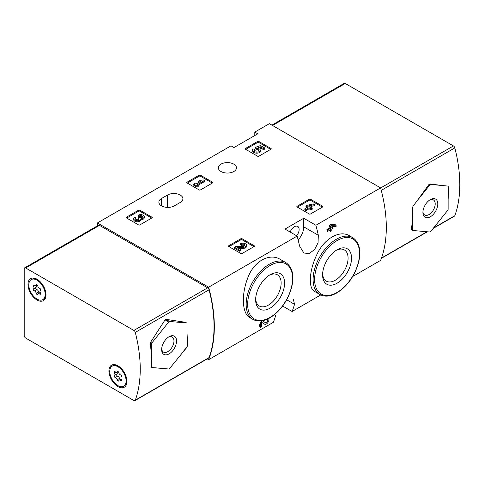 <?xml version="1.0" encoding="UTF-8"?>
<svg xmlns="http://www.w3.org/2000/svg" width="484" height="484" viewBox="0 0 484 484"><rect width="100%" height="100%" fill="white"/><g stroke="black" fill="none" stroke-linecap="round" stroke-linejoin="round"><path stroke-width="0.73" d="M293.346 299.148L294.514 304.309A126.233 72.884 60 0 1 292.088 311.496L320.747 294.95M352.691 276.503L380.606 260.386A126.233 72.884 -120 0 0 380.606 187.895L269.376 123.674L254.796 132.09L257.772 133.808L233.966 147.553L230.989 145.835L97.393 222.967L97.393 225.865M292.088 311.496L282.65 306.045M207.237 358.874L208.628 359.679L273.345 322.314A126.233 72.884 -120 0 0 275.771 315.126M260.446 327.426L259.146 326.676A126.233 72.884 60 0 0 260.446 322.066L260.446 327.426L261.632 326.742L261.632 322.308L264.585 324.177A3.6 2.075 120 0 0 267.84 322.634A3.6 2.075 120 0 0 268.693 318.502M260.446 322.066L262.51 320.874L265.401 322.713A1.918 1.107 120 0 0 265.426 322.725A1.918 1.107 120 0 0 267.343 321.618A1.918 1.107 120 0 0 267.343 319.404A1.918 1.107 120 0 0 266.993 319.313M280.411 259.466C269.37 252.442 253.404 261.614 247.62 278.336C241.226 294.641 242.133 313.723 249.817 317.601L252.963 319.416A32.821 18.949 -60 0 1 252.963 281.519A32.821 18.949 -60 0 1 285.784 262.57L280.411 259.466M298.162 239.949A13.256 7.653 120 0 0 303.74 226.833L303.74 218.242L315.889 225.26L380.606 187.895M315.889 225.26A126.233 72.884 60 0 1 318.321 235.248L318.048 242.799L314.552 249.617L309.203 253.489L303.898 253.047L299.572 246.072A126.233 72.884 -120 0 0 297.146 236.077L284.997 229.065L303.74 218.242M208.628 359.679A126.233 72.884 -120 0 0 208.628 287.187L297.146 236.077M349.587 235.847C339.689 229.585 323.887 238.739 316.736 254.856C309.082 270.792 308.193 288.373 314.533 291.404L319.912 294.508A32.821 18.949 -60 0 1 319.912 256.611A32.821 18.949 -60 0 1 352.733 237.662L349.587 235.847M330.348 229.852A126.233 72.884 60 0 1 330.657 231.412L331.842 230.729L331.842 228.986L333.113 228.248L332.786 226.687M333.113 226.881L331.842 227.613L331.842 226.736L336.084 226.536L336.084 225.169L331.842 225.362L330.657 226.046L330.657 228.303L327.601 230.063L326.881 229.646A126.233 72.884 60 0 1 327.208 231.207L327.601 231.431L330.657 229.67L330.657 231.412M326.881 229.646L329.937 227.885A126.233 72.884 60 0 0 329.356 225.296L330.542 224.612L335.364 224.751L336.084 225.169M297.103 206.958A0.841 0.484 180 0 1 296.855 206.614A0.841 0.484 180 0 1 297.103 206.269L297.103 206.958L309.306 214.001A0.841 0.484 180 0 0 310.492 214.001L322.695 206.958A0.841 0.484 180 0 0 322.937 206.614A0.841 0.484 180 0 0 322.695 206.269L310.492 199.226L310.492 200.255A0.841 0.484 0 0 0 309.306 200.255L297.4 207.128M310.492 199.226A0.841 0.484 180 0 0 309.306 199.226L297.103 206.269M228.672 246.465A0.841 0.484 180 0 1 228.424 246.12A0.841 0.484 180 0 1 228.672 245.781L228.672 246.465L240.869 253.507A0.841 0.484 180 0 0 242.061 253.507L254.257 246.465A0.841 0.484 180 0 0 254.505 246.12A0.841 0.484 180 0 0 254.257 245.781L242.061 238.733L242.061 239.768A0.841 0.484 0 0 0 240.869 239.768L228.968 246.64M242.061 238.733A0.841 0.484 180 0 0 240.869 238.733L228.672 245.781M187.012 182.904A0.841 0.484 180 0 1 186.77 182.565A0.841 0.484 180 0 1 187.012 182.22L187.012 182.904L199.214 189.952A0.841 0.484 180 0 0 200.406 189.952L212.603 182.904A0.841 0.484 180 0 0 212.851 182.565A0.841 0.484 180 0 0 212.603 182.22L200.406 175.178L200.406 176.206A0.841 0.484 0 0 0 199.214 176.206L187.314 183.079M200.406 175.178A0.841 0.484 180 0 0 199.214 175.178L187.012 182.22M126.403 217.897A0.841 0.484 180 0 1 126.161 217.552A0.841 0.484 180 0 1 126.403 217.213L126.403 217.897L138.606 224.939A0.841 0.484 180 0 0 139.797 224.939L151.994 217.897A0.841 0.484 180 0 0 152.242 217.552A0.841 0.484 180 0 0 151.994 217.213L139.797 210.171L139.797 211.199A0.841 0.484 0 0 0 138.606 211.199L126.705 218.072M139.797 210.171A0.841 0.484 180 0 0 138.606 210.171L126.403 217.213M245.424 149.187A0.841 0.484 180 0 1 245.176 148.842A0.841 0.484 180 0 1 245.424 148.497L245.424 149.187L257.621 156.229A0.841 0.484 180 0 0 258.813 156.229L271.01 149.187A0.841 0.484 180 0 0 271.258 148.842A0.841 0.484 180 0 0 271.01 148.497L258.813 141.455L258.813 142.484A0.841 0.484 0 0 0 257.621 142.484L245.721 149.356M258.813 141.455A0.841 0.484 180 0 0 257.621 141.455L245.424 148.497M161.517 198.488A9.045 5.221 180 0 0 158.867 202.179A9.045 5.221 180 0 0 164.451 207.007A9.045 5.221 180 0 0 174.307 205.875L180.26 202.439A9.045 5.221 180 0 0 182.91 198.743A9.045 5.221 180 0 0 177.326 193.921A9.045 5.221 180 0 0 167.464 195.052L161.517 198.488L161.517 205.875M233.82 164.13A9.045 5.221 180 0 1 236.47 167.821A9.045 5.221 180 0 1 227.419 173.048A9.045 5.221 180 0 1 218.375 167.821A9.045 5.221 180 0 1 223.959 162.999A9.045 5.221 180 0 1 233.82 164.13M208.628 287.187L97.393 222.967M254.796 135.526L254.796 132.09M270.12 308.133A20.467 11.816 -60 0 1 255.643 299.777A20.467 11.816 -60 0 1 270.12 274.712A20.467 11.816 -60 0 1 284.592 283.067A20.467 11.816 -60 0 1 270.12 308.133M269.225 275.257A18.023 10.406 -60 0 1 277.399 274.815A18.023 10.406 -60 0 1 280.163 289.257A18.023 10.406 -60 0 1 268.39 305.138A18.023 10.406 -60 0 1 259.376 306.033A18.023 10.406 -60 0 1 255.673 298.731M337.064 283.225A20.467 11.816 -60 0 1 322.592 274.87A20.467 11.816 -60 0 1 337.064 249.804A20.467 11.816 -60 0 1 351.535 258.16A20.467 11.816 -60 0 1 337.064 283.225M336.174 250.349A18.023 10.406 -60 0 1 344.348 249.907A18.023 10.406 -60 0 1 347.107 264.349A18.023 10.406 -60 0 1 335.333 280.23A18.023 10.406 -60 0 1 326.325 281.125A18.023 10.406 -60 0 1 322.622 273.823M296.625 235.781A6.734 3.884 120 0 0 297.733 226.409A6.734 3.884 120 0 0 294.369 226.748A6.734 3.884 120 0 0 290.176 232.054M261.632 322.308L264.542 324.153A3.6 2.075 120 0 0 264.585 324.177M331.842 225.362L330.542 224.612M330.657 226.046L329.356 225.296M330.657 228.303L329.937 227.885M327.601 230.063L327.601 231.431M270.713 149.356L258.813 142.484M264.778 147.989L264.778 149.024L263.592 149.707L263.592 148.679L264.778 147.989L260.537 145.545L255.655 147.245L255.655 148.279L256.695 149.35A2.396 1.385 0 0 1 258.946 150.221M255.655 147.245L256.695 148.322A2.396 1.385 180 0 1 259.122 149.707A2.396 1.385 180 0 1 256.72 151.087A2.396 1.385 180 0 1 254.324 149.707A2.396 1.385 180 0 1 254.536 149.132L252.733 148.945A4.199 2.426 180 0 0 252.521 149.707A4.199 2.426 180 0 0 256.72 152.127A4.199 2.426 180 0 0 260.918 149.707A4.199 2.426 180 0 0 258.293 147.457L260.277 146.767L260.277 147.795L263.592 149.707M260.277 146.767L263.592 148.679M259.702 147.995L260.277 147.795M252.521 149.707L252.521 150.736A4.199 2.426 0 0 0 256.72 153.156A4.199 2.426 0 0 0 260.918 150.736L260.918 149.707M254.536 149.132L254.536 150.161A2.396 1.385 0 0 0 254.493 150.221M256.695 148.322L256.695 149.35M256.369 148.128L256.369 149.163M151.698 218.072L139.797 211.199M140.874 218.78A3.6 2.075 180 0 1 137.178 220.74A3.6 2.075 180 0 1 133.681 218.665L133.681 219.694A3.6 2.075 0 0 0 137.178 221.769A3.6 2.075 0 0 0 140.874 219.809A3.6 2.075 0 0 0 144.268 217.733L144.268 216.705A3.6 2.075 180 0 1 140.874 218.78L140.874 219.809M133.681 218.665A3.6 2.075 180 0 1 134.733 217.195L135.925 217.879L135.925 218.913A1.918 1.107 0 0 0 135.581 219.179M142.369 217.213A1.918 1.107 0 0 0 139.313 216.953L138.128 216.269L138.128 215.235L139.313 215.918A1.918 1.107 180 0 1 141.407 215.683A1.918 1.107 180 0 1 142.592 216.705A1.918 1.107 180 0 1 142.526 216.989A1.682 0.968 180 0 1 139.719 217.425L139.313 217.195L138.128 217.879L138.527 218.109A1.682 0.968 180 0 1 139.023 218.798A1.682 0.968 180 0 1 137.777 219.736A1.918 1.107 180 0 1 135.363 218.665A1.918 1.107 180 0 1 135.925 217.879M138.763 219.312A1.682 0.968 0 0 0 138.527 219.143L138.128 218.913L138.128 217.879M139.313 215.918L139.313 216.953M138.128 215.235A3.6 2.075 180 0 1 142.048 214.787A3.6 2.075 180 0 1 144.268 216.705M212.307 183.079L200.406 176.206M204.417 180.586L203.232 179.903L200.436 180.242L198.736 181.222L201.538 180.883L195.941 184.114L194.834 183.472L193.648 184.162L197.042 186.116L198.228 185.433L197.127 184.797L204.417 180.586L204.417 181.615L198.017 185.311M198.228 185.433L198.228 186.461L197.042 187.151L197.042 186.116M193.648 184.162L193.648 185.191L197.042 187.151M198.736 181.222L198.736 182.256L199.269 182.19M253.961 246.64L242.061 239.768M238.721 248.322L242.847 248.377A3.6 2.075 0 0 0 246.537 246.302L246.537 245.273A3.6 2.075 180 0 1 242.847 247.348L242.847 248.377M244.638 245.787A1.918 1.107 0 0 0 241.583 245.521L240.391 244.831L240.391 243.803L241.583 244.487A1.918 1.107 180 0 1 243.67 244.251A1.918 1.107 180 0 1 244.856 245.273A1.918 1.107 180 0 1 242.889 246.38L236.095 246.283L234.456 247.233L239.544 250.167L240.729 249.484L236.894 247.263L242.847 247.348M240.729 249.484L240.729 250.512L239.544 251.196L239.544 250.167M234.456 247.233L234.456 248.262L239.544 251.196M241.583 244.487L241.583 245.521M240.391 243.803A3.6 2.075 180 0 1 244.311 243.355A3.6 2.075 180 0 1 246.537 245.273M322.398 207.128L310.492 200.255M314.509 204.635L313.323 203.952L307.134 205.27L305.942 205.96L307.897 207.085L304.841 208.846L306.027 209.53L309.082 207.769L311.031 208.894L312.222 208.211L310.268 207.085L311.539 206.347L310.353 205.664L309.082 206.396L308.32 205.96L314.509 204.635L314.509 205.664L311.478 206.311M311.539 206.347L311.164 207.6M312.222 208.211L312.222 209.239L311.031 209.929L311.031 208.894M309.082 207.769L309.082 208.798L311.031 209.929M306.027 209.53L306.027 210.564L309.082 208.798M304.841 208.846L304.841 209.874L306.027 210.564M305.942 205.96L305.942 206.989L307.001 207.6M417.486 200.34L428.951 184.483L429.84 183.968L443.054 185.578L430.718 184.471A1.264 0.726 120 0 0 429.822 184.991L417.486 200.34L413.04 206.19L412.634 207.364A126.233 72.884 60 0 1 412.416 220.081L412.416 229.852A1.264 0.726 120 0 0 412.677 230.426A1.264 0.726 120 0 0 412.864 230.487L429.822 231.999A1.264 0.726 120 0 0 430.718 231.485L447.676 210.389A1.264 0.726 120 0 0 448.124 209.233L448.124 199.468A126.233 72.884 -120 0 0 448.335 186.745L447.851 186.092L443.054 185.578M412.416 229.852L411.315 229.216L411.618 229.767L411.315 229.216A126.233 72.884 -120 0 0 412.416 220.081M433.162 228.442L454.482 216.13A2.105 1.216 -120 0 0 454.839 215.683A126.233 72.884 -120 0 0 454.839 147.904A2.105 1.216 -120 0 0 453.429 145.938L345.249 83.478A2.105 1.216 -120 0 0 344.197 83.375L271.881 125.126M448.124 199.468L448.124 186.624A1.264 0.726 120 0 0 447.942 186.11M430.343 216.784A10.521 6.074 -60 0 1 422.907 212.488A10.521 6.074 -60 0 1 430.343 199.602A10.521 6.074 -60 0 1 437.784 203.897A10.521 6.074 -60 0 1 430.343 216.784M429.671 200.031A8.7 5.022 -60 0 1 433.404 199.916A8.7 5.022 -60 0 1 434.735 206.886A8.7 5.022 -60 0 1 429.054 214.551A8.7 5.022 -60 0 1 424.704 214.981A8.7 5.022 -60 0 1 422.937 211.689M151.77 367.531L168.728 368.996A1.264 0.726 120 0 0 169.624 368.481L186.763 347.488L187.241 346.356A126.233 72.884 -120 0 0 187.03 333.391L187.03 323.621A1.264 0.726 120 0 0 186.77 323.04A1.264 0.726 120 0 0 186.582 322.985L169.624 321.473A1.264 0.726 120 0 0 168.728 321.987L151.77 343.083A1.264 0.726 120 0 0 151.323 344.233L151.323 354.004A126.233 72.884 60 0 1 151.54 366.969L151.952 367.586L156.392 367.894M151.323 354.004A126.233 72.884 -120 0 0 150.221 343.598L150.53 342.363L165.062 319.87L165.958 319.355L185.342 322.265L186.77 323.04M135.278 332.399A126.233 72.884 60 0 1 135.278 400.183A2.105 1.216 60 0 1 134.927 400.625A2.105 1.216 60 0 1 133.874 400.522L25.688 338.062A2.105 1.216 60 0 1 24.2 335.485L24.2 268.832A2.105 1.216 60 0 1 24.636 267.87A2.105 1.216 60 0 1 25.688 267.973L133.874 330.433A2.105 1.216 60 0 1 135.278 332.399L209.07 289.795A126.233 72.884 60 0 1 209.07 357.579A2.105 1.216 60 0 1 208.713 358.027L134.927 400.625M24.636 267.87L98.427 225.266A2.105 1.216 60 0 1 99.48 225.369L207.66 287.829A2.105 1.216 60 0 1 209.07 289.795M117.927 365.807L117.927 365.807A12.729 7.351 60 0 1 126.929 381.392A12.729 7.351 60 0 1 117.927 386.589A12.729 7.351 60 0 1 108.924 371.004A12.729 7.351 60 0 1 117.927 365.807M36.996 279.226L36.996 279.226A12.729 7.351 60 0 1 45.992 294.817A12.729 7.351 60 0 1 36.996 300.013A12.729 7.351 60 0 1 27.993 284.423A12.729 7.351 60 0 1 36.996 279.226L36.996 279.226M181.96 353.132L186.582 347.385A1.264 0.726 120 0 0 187.03 346.235L187.03 333.391M169.104 336.689A10.521 6.074 -60 0 1 176.539 340.984A10.521 6.074 -60 0 1 169.104 353.864A10.521 6.074 -60 0 1 161.662 349.569A10.521 6.074 -60 0 1 169.104 336.689L169.104 336.689M168.426 337.112A8.7 5.022 -60 0 1 172.165 337.003A8.7 5.022 -60 0 1 172.165 347.046A8.7 5.022 -60 0 1 163.465 352.068A8.7 5.022 -60 0 1 161.692 348.776M28.81 284.894A11.574 6.679 60 0 1 31.206 279.595A11.574 6.679 60 0 1 42.78 286.28A11.574 6.679 60 0 1 42.78 299.638A11.574 6.679 60 0 1 33.862 296.541A11.574 6.679 60 0 1 28.81 284.894M35.87 287.502A1.18 0.678 -120 0 0 35.786 288.609A1.18 0.678 -120 0 0 36.73 289.559A2.063 1.192 -120 0 1 38.563 291.846L36.185 293.219A2.063 1.192 -120 0 0 34.346 290.938A1.18 0.678 -120 0 1 33.39 289.958A1.18 0.678 -120 0 1 33.517 288.857A1.18 0.678 -120 0 1 33.535 288.845A2.063 1.192 60 0 0 33.565 288.827A2.063 1.192 60 0 0 33.535 286.395A1.18 0.678 -120 0 1 33.517 285.009A1.18 0.678 -120 0 1 34.346 285.245A2.063 1.192 -120 0 0 35.798 285.657A2.063 1.192 -120 0 0 36.185 285.082A1.18 0.678 -120 0 1 36.403 284.749A1.18 0.678 -120 0 1 37.22 284.973A1.18 0.678 -120 0 1 37.806 286.014A2.063 1.192 -120 0 0 39.64 288.301A1.18 0.678 -120 0 1 40.595 289.281A1.18 0.678 -120 0 1 40.468 290.382L40.45 290.388A1.18 0.678 -120 0 0 40.468 290.382M40.45 290.388A2.063 1.192 -120 0 0 40.42 290.406A2.063 1.192 -120 0 0 40.45 292.838A1.18 0.678 -120 0 1 40.468 294.23A1.18 0.678 -120 0 1 39.64 293.994A2.063 1.192 -120 0 0 38.194 293.576A2.063 1.192 -120 0 0 37.806 294.157A1.18 0.678 -120 0 1 37.583 294.49A1.18 0.678 -120 0 1 36.766 294.26A1.18 0.678 -120 0 1 36.185 293.219M31.206 279.595L31.805 279.256A11.574 6.679 60 0 1 37.589 279.825A11.574 6.679 60 0 1 41.781 283.582M44.619 288.494A11.574 6.679 60 0 1 45.774 294A11.574 6.679 60 0 1 43.372 299.293L42.78 299.638M33.596 288.815L35.919 287.472A2.063 1.192 -120 0 0 35.949 287.454A2.063 1.192 -120 0 0 36.137 285.463M38.563 291.846A1.18 0.678 -120 0 0 39.246 292.971M109.741 371.476A11.574 6.679 60 0 1 112.137 366.176A11.574 6.679 60 0 1 123.71 372.855A11.574 6.679 60 0 1 123.71 386.22A11.574 6.679 60 0 1 114.793 383.116A11.574 6.679 60 0 1 109.741 371.476M117.116 379.801A2.063 1.192 -120 0 0 115.277 377.514A1.18 0.678 -120 0 1 114.327 376.534A1.18 0.678 -120 0 1 114.448 375.433A1.18 0.678 -120 0 1 114.466 375.427A2.063 1.192 60 0 0 114.496 375.409A2.063 1.192 60 0 0 114.466 372.976A1.18 0.678 -120 0 1 114.448 371.585A1.18 0.678 -120 0 1 115.277 371.827A2.063 1.192 -120 0 0 116.729 372.238A2.063 1.192 -120 0 0 117.116 371.658A1.18 0.678 -120 0 1 117.334 371.331A1.18 0.678 -120 0 1 118.15 371.555A1.18 0.678 -120 0 1 118.737 372.595A2.063 1.192 -120 0 0 120.57 374.882A1.18 0.678 -120 0 1 121.526 375.862A1.18 0.678 -120 0 1 121.399 376.963A1.18 0.678 -120 0 0 121.399 376.963A2.063 1.192 -120 0 0 121.351 376.988A2.063 1.192 -120 0 0 121.381 379.42A1.18 0.678 -120 0 1 121.399 380.811A1.18 0.678 -120 0 1 120.57 380.569A2.063 1.192 -120 0 0 119.124 380.158A2.063 1.192 -120 0 0 118.737 380.739A1.18 0.678 -120 0 1 118.513 381.065A1.18 0.678 -120 0 1 117.697 380.841A1.18 0.678 -120 0 1 117.116 379.801L119.494 378.428A2.063 1.192 -120 0 0 117.66 376.141L115.277 377.514M112.137 366.176L112.736 365.831A11.574 6.679 60 0 1 118.519 366.406A11.574 6.679 60 0 1 122.712 370.157M125.55 375.076A11.574 6.679 60 0 1 126.705 380.581A11.574 6.679 60 0 1 124.303 385.875L123.71 386.22M116.801 374.078A1.18 0.678 -120 0 0 116.717 375.185A1.18 0.678 -120 0 0 117.66 376.141M114.526 375.39L116.85 374.053A2.063 1.192 -120 0 0 116.88 374.035A2.063 1.192 -120 0 0 117.067 372.039M119.494 378.428A1.18 0.678 -120 0 0 120.177 379.547M270.12 317.365A31.769 18.344 -60 0 1 250.664 289.686A31.769 18.344 -60 0 1 289.571 267.222A31.769 18.344 -60 0 1 270.12 317.365M337.064 292.451A31.769 18.344 -60 0 1 317.607 264.778A31.769 18.344 -60 0 1 356.52 242.315A31.769 18.344 -60 0 1 337.064 292.451M303.74 226.833L318.321 235.248M287.218 300.092L294.514 304.309M167.464 195.052L167.464 207.4M264.542 324.153L263.484 323.542M271.01 148.497L271.01 149.187M257.621 141.455L257.621 142.484M151.994 217.213L151.994 217.897M138.606 210.171L138.606 211.199M138.527 218.109L138.527 219.143M212.603 182.22L212.603 182.904M199.214 175.178L199.214 176.206M254.257 245.781L254.257 246.465M240.869 238.733L240.869 239.768M322.695 206.269L322.695 206.958M309.306 199.226L309.306 200.255M381.265 190.375L454.839 147.904M381.501 258.026L427.015 231.751M433.525 227.988L454.839 215.683M272.498 125.477L345.249 83.478M380.63 187.974L453.429 145.938M428.951 184.483L429.822 184.991M429.84 183.968L430.718 184.471M209.07 357.579L135.278 400.183M99.48 225.369L25.688 267.973M207.66 287.829L133.874 330.433M185.342 322.265L186.582 322.985M165.062 319.87L168.728 321.987M165.958 319.355L169.624 321.473M150.221 343.598L151.323 344.233M150.53 342.363L151.77 343.083M36.73 289.559L34.346 290.938M34.884 285.62L33.535 286.395M36.802 284.725L36.185 285.082M40.68 293.395L39.64 293.994M115.815 372.202L114.466 372.976M117.733 371.301L117.116 371.658M121.611 379.976L120.57 380.569M252.963 319.416C257.791 322.011 263.435 321.485 269.903 317.843C280.605 311.006 287.883 300.721 291.743 287C294.351 275.166 292.366 267.023 285.784 262.57M319.912 294.508C324.74 297.103 330.384 296.577 336.846 292.935C347.548 286.092 354.832 275.813 358.686 262.092C361.3 250.258 359.316 242.109 352.733 237.662M381.392 258.329L427.378 231.782M411.473 229.731L412.677 230.426M38.986 280.635L37.589 279.825M45.774 292.384L45.774 294M35.949 287.454L33.565 288.827M37.123 284.894L35.798 285.657M40.233 292.403L38.194 293.576M119.917 367.211L118.519 366.406M126.705 378.966L126.705 380.581M116.88 374.035L114.496 375.409M118.054 371.47L116.729 372.238M121.163 378.984L119.124 380.158"/></g></svg>
